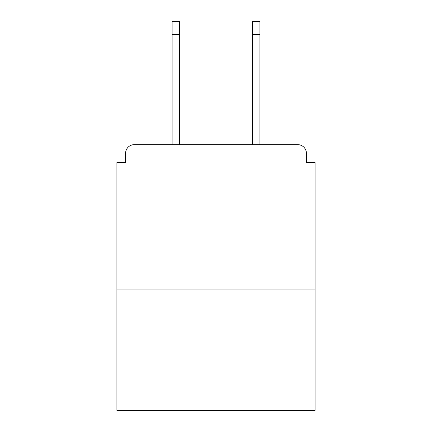 <?xml version="1.0" encoding="UTF-8"?>
<svg xmlns="http://www.w3.org/2000/svg" width="432" height="432" viewBox="0 0 432 432"><rect width="100%" height="100%" fill="white"/><g stroke="black" fill="none" stroke-linecap="round" stroke-linejoin="round"><path stroke-width="0.65" d="M306.412 162.562L306.412 153.317L306.412 162.562L315.079 162.562L315.079 410.4L116.921 410.4L116.921 162.562L125.588 162.562L125.588 153.317L125.588 162.562M315.079 289.078L116.921 289.078M306.412 153.317A8.667 8.667 0 0 0 297.745 144.655L134.255 144.655A8.667 8.667 0 0 0 125.588 153.317M297.745 144.655L261.063 144.655M170.937 144.655L134.255 144.655M179.604 34.598L172.093 34.598L172.093 21.6L179.604 21.6L179.604 144.655M172.093 34.598L172.093 144.655M259.907 21.6L259.907 34.598L252.396 34.598L252.396 21.6L259.907 21.6M252.396 144.655L252.396 34.598M259.907 144.655L259.907 34.598"/></g></svg>
